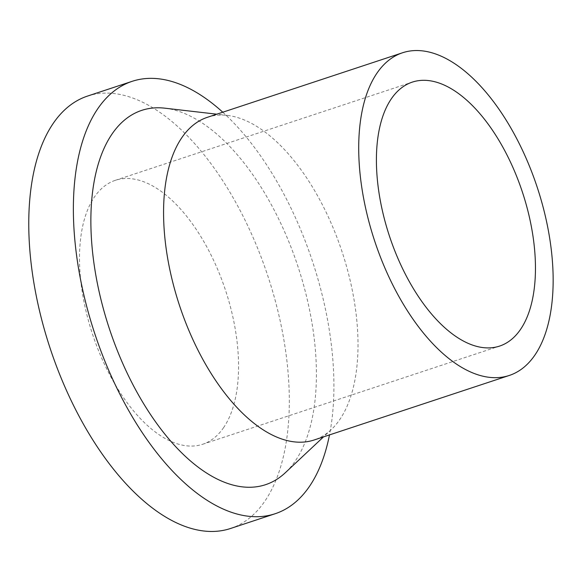 <?xml version="1.0" encoding="UTF-8"?>
<svg xmlns="http://www.w3.org/2000/svg" width="582" height="582" viewBox="0 0 582 582"><rect width="100%" height="100%" fill="white"/><g stroke="black" fill="none" stroke-linecap="round" stroke-linejoin="round"><path stroke-width="0.44" stroke-dasharray="2.91 2.18" d="M222.775 112.21A227.722 114.705 -108.3 0 1 329.485 434.914M87.54 96.074A227.722 114.705 -108.3 0 1 253.003 237.281A227.722 114.705 -108.3 0 1 264.948 501.015A227.722 114.705 -108.3 0 1 230.53 528.492M207.439 117.288A169.944 85.598 -108.3 0 1 227.329 115.403A169.944 85.598 -108.3 0 1 338.164 240.635A169.944 85.598 -108.3 0 1 339.83 419.484A169.944 85.598 -108.3 0 1 331.238 429.64A169.944 85.598 -108.3 0 1 314.142 439.985M164.822 108.179A197.131 99.296 -108.3 0 1 293.393 253.454A197.131 99.296 -108.3 0 1 295.329 460.915A197.131 99.296 -108.3 0 1 285.362 472.693M223.692 427.494A139.011 70.022 -108.3 0 1 202.682 444.262A139.011 70.022 -108.3 0 1 101.675 358.068A139.011 70.022 -108.3 0 1 94.386 197.065A139.011 70.022 -108.3 0 1 115.396 180.296A139.011 70.022 -108.3 0 1 216.402 266.498A139.011 70.022 -108.3 0 1 223.692 427.494M227.329 115.403L216.802 114.188M202.682 444.262L499.574 346.094M115.396 180.296L412.289 82.12M331.238 429.64L323.512 436.886"/><path stroke-width="0.87" d="M329.485 434.914A227.722 114.705 -108.3 0 1 309.551 486.268A227.722 114.705 -108.3 0 1 275.133 513.739A227.722 114.705 -108.3 0 1 109.678 372.531A227.722 114.705 -108.3 0 1 97.725 108.798A227.722 114.705 -108.3 0 1 132.15 81.327A227.722 114.705 -108.3 0 1 222.775 112.21M275.133 513.739L230.53 528.492A227.722 114.705 -108.3 0 1 65.075 387.285A227.722 114.705 -108.3 0 1 53.122 123.544A227.722 114.705 -108.3 0 1 87.54 96.074L132.15 81.327M509.286 375.455L314.142 439.985A169.944 85.598 -108.3 0 1 190.663 334.606A169.944 85.598 -108.3 0 1 181.751 137.788A169.944 85.598 -108.3 0 1 207.439 117.288L402.577 52.758A169.944 85.598 -108.3 0 1 526.055 158.137A169.944 85.598 -108.3 0 1 534.974 354.955A169.944 85.598 -108.3 0 1 509.286 375.455A169.944 85.598 -108.3 0 1 385.808 270.077A169.944 85.598 -108.3 0 1 376.889 73.259A169.944 85.598 -108.3 0 1 402.577 52.758M323.512 436.886L285.362 472.693A197.131 99.296 -108.3 0 1 131.779 382.447A197.131 99.296 -108.3 0 1 111.955 134.151A197.131 99.296 -108.3 0 1 164.822 108.179L216.802 114.188M520.584 329.317A139.011 70.022 -108.3 0 1 499.574 346.094A139.011 70.022 -108.3 0 1 398.568 259.892A139.011 70.022 -108.3 0 1 391.279 98.896A139.011 70.022 -108.3 0 1 412.289 82.12A139.011 70.022 -108.3 0 1 513.295 168.322A139.011 70.022 -108.3 0 1 520.584 329.317"/></g></svg>
